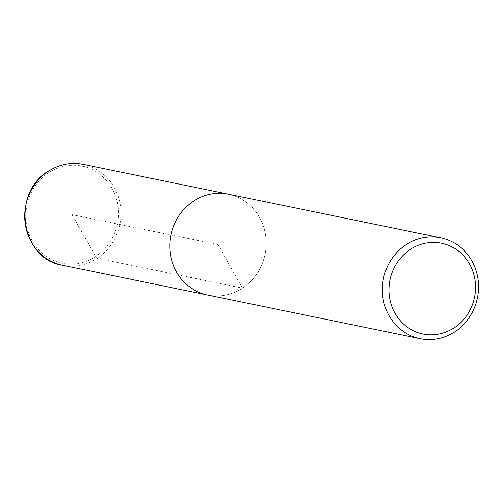 <?xml version="1.0" encoding="UTF-8"?>
<svg xmlns="http://www.w3.org/2000/svg" width="503" height="503" viewBox="0 0 503 503"><rect width="100%" height="100%" fill="white"/><g stroke="black" fill="none" stroke-linecap="round" stroke-linejoin="round"><path stroke-width="0.38" stroke-dasharray="2.52 1.89" d="M228.368 194.189A51.476 47.992 -78.4 0 1 265.024 254.273A51.476 47.992 -78.4 0 1 207.645 295.041A51.476 47.992 -78.4 0 0 265.024 254.273A51.476 47.992 -78.4 0 0 228.368 194.189M72.124 214.655L95.627 256.536A1.93 0.509 -123.3 0 0 97.224 258.309L242.427 288.125L218.006 244.615L72.124 214.655M83.165 164.374A51.476 47.992 -78.4 0 1 119.821 224.457A51.476 47.992 -78.4 0 1 62.447 265.226M48.621 172.781A49.546 46.194 -78.4 0 1 118.457 212.882A49.546 46.194 -78.4 0 1 49.294 258.316A49.546 46.194 -78.4 0 1 48.621 172.781"/><path stroke-width="0.75" d="M406.034 244.728A51.476 47.992 -78.4 0 1 440.81 237.818A51.476 47.992 -78.4 0 1 477.466 297.902A51.476 47.992 -78.4 0 1 420.093 338.67A51.476 47.992 -78.4 0 1 382.909 297.694A51.476 47.992 -78.4 0 1 406.034 244.728M410.297 249.457A46.333 43.195 -78.4 0 1 475.599 286.955A46.333 43.195 -78.4 0 1 410.926 329.44A46.333 43.195 -78.4 0 1 410.297 249.457M62.447 265.226A51.476 47.992 -78.4 0 1 25.263 224.25A51.476 47.992 -78.4 0 1 48.389 171.29A51.476 47.992 -78.4 0 1 83.165 164.374L228.362 194.189A51.476 47.992 -78.4 0 0 193.592 201.106A51.476 47.992 -78.4 0 0 170.467 254.065A51.476 47.992 -78.4 0 0 207.645 295.041A51.476 47.992 -78.4 0 1 170.467 254.065A51.476 47.992 -78.4 0 1 193.592 201.106A51.476 47.992 -78.4 0 1 228.368 194.189L440.804 237.818M420.099 338.67L62.454 265.226C20.799 259.171 10.815 193.064 48.25 171.303C59.178 164.324 70.816 162.016 83.165 164.374"/></g></svg>
